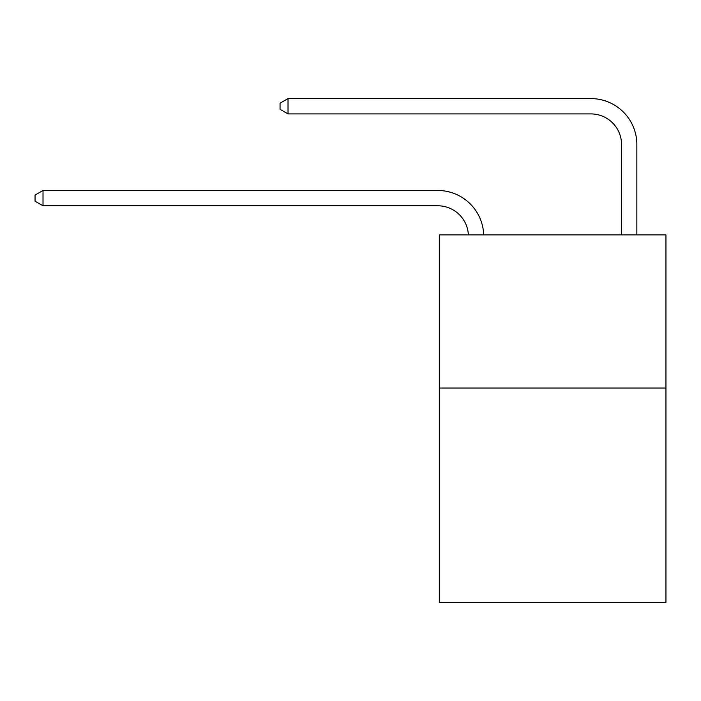 <?xml version="1.0" encoding="UTF-8"?>
<svg xmlns="http://www.w3.org/2000/svg" width="701" height="701" viewBox="0 0 701 701"><rect width="100%" height="100%" fill="white"/><g stroke="black" fill="none" stroke-linecap="round" stroke-linejoin="round"><path stroke-width="1.05" d="M665.95 388.021L665.95 602.404L439.317 602.404L439.317 234.888L665.95 234.888L665.95 388.021L439.317 388.021M437.783 205.787A30.625 30.625 0 0 1 468.373 234.888A30.625 30.625 0 0 0 437.783 205.787A30.625 30.625 0 0 1 468.373 234.888A30.625 30.625 0 0 0 437.783 205.787A30.625 30.625 0 0 1 468.373 234.888A30.625 30.625 0 0 0 437.783 205.787A30.625 30.625 0 0 1 468.373 234.888A30.625 30.625 0 0 0 437.783 205.787A30.625 30.625 0 0 1 468.373 234.888A30.625 30.625 0 0 0 437.783 205.787A30.625 30.625 0 0 1 468.373 234.888A30.625 30.625 0 0 0 437.783 205.787A30.625 30.625 0 0 1 468.373 234.888A30.625 30.625 0 0 0 437.783 205.787A30.625 30.625 0 0 1 468.373 234.888A30.625 30.625 0 0 0 437.783 205.787A30.625 30.625 0 0 1 468.373 234.888A30.625 30.625 0 0 0 437.783 205.787A30.625 30.625 0 0 1 468.373 234.888A30.625 30.625 0 0 0 437.783 205.787A30.625 30.625 0 0 1 468.373 234.888A30.625 30.625 0 0 0 437.783 205.787A30.625 30.625 0 0 1 468.373 234.888A30.625 30.625 0 0 0 437.783 205.787A30.625 30.625 0 0 1 468.373 234.888A30.625 30.625 0 0 0 437.783 205.787A30.625 30.625 0 0 1 468.373 234.888A30.625 30.625 0 0 0 437.783 205.787A30.625 30.625 0 0 1 468.373 234.888A30.625 30.625 -145.4 0 0 437.783 205.787L43.015 205.787L35.05 201.196L35.05 195.071L43.015 190.479L437.783 190.479A45.942 45.942 0 0 1 483.699 234.888M621.542 234.888L621.542 144.537A30.625 30.625 -159.4 0 0 590.917 113.912L288.023 113.912L280.058 109.321L280.058 103.196L288.023 98.596L590.917 98.596A45.942 45.942 20.6 0 1 636.858 144.537L636.858 234.888M43.015 205.787L43.015 190.479L437.783 190.479M621.542 144.537A30.625 30.625 -159.4 0 0 590.917 113.912A30.625 30.625 -159.4 0 1 621.542 144.537A30.625 30.625 -159.4 0 0 590.917 113.912A30.625 30.625 -159.4 0 1 621.542 144.537A30.625 30.625 -159.4 0 0 590.917 113.912A30.625 30.625 -159.4 0 1 621.542 144.537A30.625 30.625 -159.4 0 0 590.917 113.912A30.625 30.625 -159.4 0 1 621.542 144.537A30.625 30.625 -159.4 0 0 590.917 113.912A30.625 30.625 -159.4 0 1 621.542 144.537A30.625 30.625 -159.4 0 0 590.917 113.912A30.625 30.625 -159.4 0 1 621.542 144.537A30.625 30.625 -159.4 0 0 590.917 113.912A30.625 30.625 -159.4 0 1 621.542 144.537A30.625 30.625 -159.4 0 0 590.917 113.912A30.625 30.625 -159.4 0 1 621.542 144.537A30.625 30.625 -159.4 0 0 590.917 113.912A30.625 30.625 -159.4 0 1 621.542 144.537A30.625 30.625 -159.4 0 0 590.917 113.912A30.625 30.625 -159.4 0 1 621.542 144.537A30.625 30.625 -159.4 0 0 590.917 113.912A30.625 30.625 -159.4 0 1 621.542 144.537A30.625 30.625 -159.4 0 0 590.917 113.912A30.625 30.625 -159.4 0 1 621.542 144.537A30.625 30.625 -159.4 0 0 590.917 113.912A30.625 30.625 -159.4 0 1 621.542 144.537A30.625 30.625 -159.4 0 0 590.917 113.912A30.625 30.625 -159.4 0 1 621.542 144.537A30.625 30.625 -159.4 0 0 590.917 113.912M288.023 113.912L288.023 98.596L590.917 98.596"/></g></svg>
